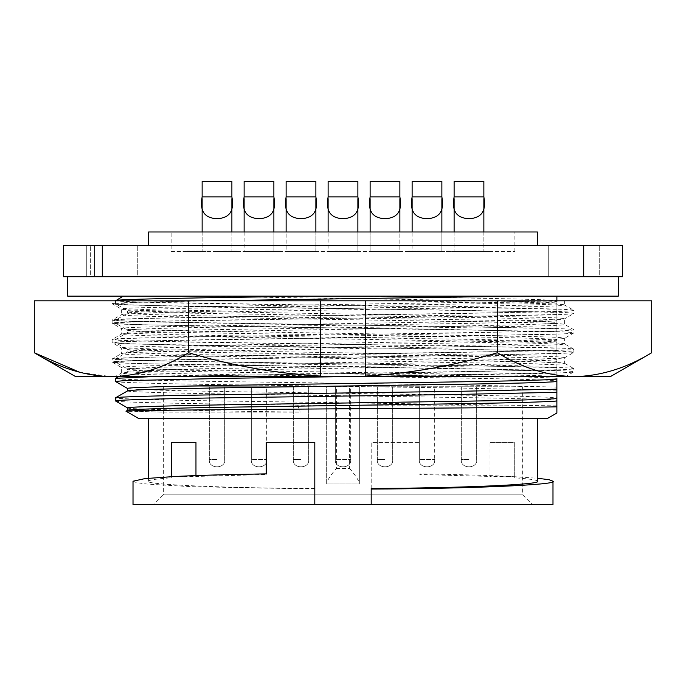 <?xml version="1.0" encoding="UTF-8"?>
<svg xmlns="http://www.w3.org/2000/svg" width="686" height="686" viewBox="0 0 686 686"><rect width="100%" height="100%" fill="white"/><g stroke="black" fill="none" stroke-linecap="round" stroke-linejoin="round"><path stroke-width="0.51" stroke-dasharray="3.43 2.57" d="M537.43 245.588L148.57 245.588L537.43 245.588M86.745 276.698L86.745 245.588L137.294 245.588L86.745 245.588L137.294 245.588L86.745 245.588L86.745 276.698L137.294 276.698L137.294 245.588L137.294 276.698L86.745 276.698M548.706 276.698L548.706 245.588L599.255 245.588L548.706 245.588L599.255 245.588L548.706 245.588L548.706 276.698L599.255 276.698L599.255 245.588L599.255 276.698L548.706 276.698M171.123 251.419L514.877 251.419L171.123 251.419L171.123 231.979L514.877 231.979L171.123 231.979M514.877 251.419L514.877 231.979M618.318 276.698L63.412 276.698L618.318 276.698M286.131 231.979L286.131 196.873L286.131 251.419L301 251.419L286.131 251.419L301 251.419L286.131 251.419L301 251.419L286.131 251.419L301 251.419L286.131 251.419L301 251.419L286.131 251.419L301 251.419L286.131 251.419L286.131 196.873L315.877 196.873C318.501 210.902 313.545 218.165 301 218.671C288.48 218.191 283.524 210.928 286.131 196.873L286.131 181.43L315.877 181.43L315.877 196.873C318.501 210.902 313.545 218.165 301 218.671C288.48 218.191 283.524 210.928 286.131 196.873L286.131 181.43L315.877 181.43L315.877 196.873C318.501 210.902 313.545 218.165 301 218.671C288.48 218.191 283.524 210.928 286.131 196.873L286.131 181.43L315.877 181.43L315.877 196.873C318.501 210.902 313.545 218.165 301 218.671C288.48 218.191 283.524 210.928 286.131 196.873L286.131 181.43L315.877 181.43L315.877 196.873C318.501 210.902 313.545 218.165 301 218.671C288.48 218.191 283.524 210.928 286.131 196.873L286.131 181.43L315.877 181.43L315.877 251.419L301 251.419L315.877 251.419L301 251.419L315.877 251.419L301 251.419L315.877 251.419L301 251.419L315.877 251.419L301 251.419L315.877 251.419L301 251.419L315.877 251.419L315.877 196.873L315.877 231.979M370.123 231.979L370.123 251.419L385 251.419L370.123 251.419L385 251.419L370.123 251.419L385 251.419L370.123 251.419L385 251.419L370.123 251.419L385 251.419L370.123 251.419L385 251.419L370.123 251.419L370.123 196.873L399.869 196.873C402.493 210.902 397.537 218.165 385 218.671C372.472 218.191 367.516 210.928 370.123 196.873L370.123 181.43L399.869 181.43L399.869 196.873C402.493 210.902 397.537 218.165 385 218.671C372.472 218.191 367.516 210.928 370.123 196.873L370.123 181.43L399.869 181.43L399.869 196.873C402.493 210.902 397.537 218.165 385 218.671C372.472 218.191 367.516 210.928 370.123 196.873L370.123 181.43L399.869 181.43L399.869 196.873C402.493 210.902 397.537 218.165 385 218.671C372.472 218.191 367.516 210.928 370.123 196.873L370.123 181.43L399.869 181.43L399.869 196.873C402.493 210.902 397.537 218.165 385 218.671C372.472 218.191 367.516 210.928 370.123 196.873L370.123 181.43L399.869 181.43L399.869 251.419L385 251.419L399.869 251.419L385 251.419L399.869 251.419L385 251.419L399.869 251.419L385 251.419L399.869 251.419L385 251.419L399.869 251.419L385 251.419L399.869 251.419L399.869 231.979M483.862 196.873C486.485 210.902 481.529 218.165 468.992 218.671C456.464 218.191 451.508 210.928 454.115 196.873L454.115 181.43L483.862 181.43L483.862 198.691L483.862 196.873L454.115 196.873L454.115 198.708L454.115 196.873M468.992 251.419L454.115 251.419L468.992 251.419M357.878 198.691L357.878 196.873L328.122 196.873L357.878 196.873C360.493 210.902 355.537 218.165 343 218.671C330.481 218.191 325.516 210.928 328.122 196.873L328.122 181.43L357.878 181.43L357.878 196.873C360.493 210.902 355.537 218.165 343 218.671C330.481 218.191 325.516 210.928 328.122 196.873L328.122 181.43L357.878 181.43L357.878 196.873C360.493 210.902 355.537 218.165 343 218.671C330.481 218.191 325.516 210.928 328.122 196.873L328.122 181.43L357.878 181.43L357.878 196.873C360.493 210.902 355.537 218.165 343 218.671C330.481 218.191 325.516 210.928 328.122 196.873L328.122 181.43L357.878 181.43L357.878 251.419L343 251.419L357.878 251.419L343 251.419L357.878 251.419L343 251.419L357.878 251.419L343 251.419L357.878 251.419L343 251.419L357.878 251.419L357.878 231.979M441.87 198.691L441.87 196.873L412.123 196.873L441.87 196.873C444.494 210.902 439.529 218.165 426.992 218.671C414.473 218.191 409.516 210.928 412.123 196.873L412.123 181.43L441.87 181.43L441.87 196.873C444.494 210.902 439.529 218.165 426.992 218.671C414.473 218.191 409.516 210.928 412.123 196.873L412.123 181.43L441.87 181.43L441.87 196.873C444.494 210.902 439.529 218.165 426.992 218.671C414.473 218.191 409.516 210.928 412.123 196.873L412.123 181.43L441.87 181.43L441.87 196.873C444.494 210.902 439.529 218.165 426.992 218.671C414.473 218.191 409.516 210.928 412.123 196.873L412.123 181.43L441.87 181.43L441.87 251.419L426.992 251.419L441.87 251.419L426.992 251.419L441.87 251.419L426.992 251.419L441.87 251.419L426.992 251.419L441.87 251.419L426.992 251.419L441.87 251.419L441.87 196.873L441.87 231.979M273.877 196.873L244.13 196.873L273.877 196.873C276.501 210.902 271.545 218.165 259.008 218.671C246.48 218.191 241.523 210.928 244.13 196.873L244.13 181.43L273.877 181.43L273.877 196.873C276.501 210.902 271.545 218.165 259.008 218.671C246.48 218.191 241.523 210.928 244.13 196.873L244.13 181.43L273.877 181.43L273.877 196.873C276.501 210.902 271.545 218.165 259.008 218.671C246.48 218.191 241.523 210.928 244.13 196.873L244.13 181.43L273.877 181.43L273.877 196.873C276.501 210.902 271.545 218.165 259.008 218.671C246.48 218.191 241.523 210.928 244.13 196.873L244.13 181.43L273.877 181.43L273.877 251.419L259.008 251.419L273.877 251.419L259.008 251.419L273.877 251.419L259.008 251.419L273.877 251.419L259.008 251.419L273.877 251.419L259.008 251.419L273.877 251.419L273.877 198.691M343 181.43L357.878 181.43L343 181.43M426.992 181.43L441.87 181.43L426.992 181.43M217.008 251.419L231.885 251.419L217.008 251.419M217.008 181.43L231.885 181.43L231.885 196.873C234.509 210.902 229.544 218.165 217.008 218.671C204.488 218.191 199.523 210.928 202.138 196.873L202.138 181.43L231.885 181.43L217.008 181.43M468.992 181.43L454.115 181.43L468.992 181.43M385 181.43L370.123 181.43L385 181.43M301 181.43L315.877 181.43L301 181.43M259.008 181.43L244.13 181.43L259.008 181.43M208.321 300.811L139.721 302.303L115.514 303.735L127.57 310.689C125.444 309.763 171.423 308.383 235.289 307.448L450.711 304.207C506.44 303.392 550.283 302.217 556.878 301.317L556.878 300.811M115.514 300.811L115.514 303.735C113.276 304.661 161.819 306.042 229.261 306.968L456.739 310.209L556.878 312.396L556.878 320.062C550.283 319.161 506.44 317.987 450.711 317.172L235.289 313.931C171.423 313.005 125.444 311.615 127.57 310.689L127.57 313.125C125.444 314.051 171.423 315.431 235.289 316.366L450.711 319.599C506.44 320.422 550.283 321.597 556.878 322.497L556.878 328.748L456.739 326.562L229.261 323.32C161.819 322.394 113.276 321.014 115.514 320.079L127.57 313.125C125.444 312.19 171.423 310.809 235.289 309.883L450.711 306.642C506.44 305.819 550.283 304.653 556.878 303.752L556.878 301.317M317.386 296.146L556.878 296.146L190.905 296.146L450.711 300.159C506.44 300.974 550.283 302.149 556.878 303.049L556.878 309.309L456.739 307.122L229.261 303.881C161.819 302.946 113.276 301.566 115.514 300.64M556.878 309.309L556.878 312.396M556.878 320.062L556.878 322.497M556.878 314.505L456.739 316.692L229.261 319.933C161.819 320.859 113.276 322.249 115.514 323.175L127.57 330.137C125.444 329.203 171.423 327.822 235.289 326.896L450.711 323.655C506.44 322.832 550.283 321.665 556.878 320.765L556.878 303.752M556.878 311.41L456.739 313.596L229.261 316.838C161.819 317.772 113.276 319.153 115.514 320.079L115.514 323.175C113.276 324.101 161.819 325.49 229.261 326.416L456.739 329.657L556.878 331.844L556.878 339.51C550.283 338.61 506.44 337.435 450.711 336.612L235.289 333.379C171.423 332.444 125.444 331.064 127.57 330.137L127.57 332.564C125.444 333.49 171.423 334.879 235.289 335.806L450.711 339.047C506.44 339.862 550.283 341.036 556.878 341.937L556.878 348.196L456.739 346.001L229.261 342.768C161.819 341.834 113.276 340.453 115.514 339.527L127.57 332.564C125.444 331.638 171.423 330.249 235.289 329.323L450.711 326.082C506.44 325.267 550.283 324.092 556.878 323.192L556.878 320.765M556.878 328.748L556.878 331.844M556.878 339.51L556.878 341.937M556.878 333.945L456.739 336.14L229.261 339.373C161.819 340.307 113.276 341.688 115.514 342.614L127.57 349.577C125.444 348.651 171.423 347.262 235.289 346.336L450.711 343.094C506.44 342.28 550.283 341.105 556.878 340.205L556.878 323.192M556.878 330.858L456.739 333.044L229.261 336.286C161.819 337.212 113.276 338.592 115.514 339.527L115.514 342.614C113.276 343.549 161.819 344.929 229.261 345.855L456.739 349.097L556.878 351.283L556.878 358.95C550.283 358.049 506.44 356.874 450.711 356.06L235.289 352.818C171.423 351.892 125.444 350.503 127.57 349.577L127.57 352.004C125.444 352.938 171.423 354.319 235.289 355.245L450.711 358.486C506.44 359.31 550.283 360.484 556.878 361.385L556.878 367.636L456.739 365.449L229.261 362.208C161.819 361.282 113.276 359.893 115.514 358.967L127.57 352.004C125.444 351.078 171.423 349.697 235.289 348.771L450.711 345.53C506.44 344.706 550.283 343.532 556.878 342.631L556.878 340.205M556.878 348.196L556.878 351.283M556.878 358.95L556.878 361.385M556.878 353.393L456.739 355.58L229.261 358.821C161.819 359.747 113.276 361.128 115.514 362.062L127.57 369.017C125.444 368.09 171.423 366.71 235.289 365.784L450.711 362.542C506.44 361.719 550.283 360.544 556.878 359.644L556.878 342.631M556.878 350.297L456.739 352.484L229.261 355.725C161.819 356.651 113.276 358.041 115.514 358.967L115.514 362.062C113.276 362.988 161.819 364.369 229.261 365.304L456.739 368.545L556.878 370.732L556.878 376.64L556.878 359.644M556.878 367.636L556.878 370.732M556.878 362.079C550.283 362.98 506.44 364.155 450.711 364.969L235.289 368.211C171.423 369.137 125.444 370.526 127.57 371.452C125.444 372.378 171.423 373.759 235.289 374.693L450.711 377.935C506.44 378.749 550.283 379.924 556.878 380.824L556.878 387.075L456.739 384.889L229.261 381.648C161.819 380.721 113.276 379.341 115.514 378.406M118.532 376.64L127.57 371.452L127.57 369.017C125.444 369.951 171.423 371.332 235.289 372.258L450.711 375.499C506.44 376.322 550.283 377.497 556.878 378.398L556.878 380.824M115.514 381.502C113.276 382.428 161.819 383.817 229.261 384.743L456.739 387.984L556.878 390.171L556.878 395.548M556.878 387.075L556.878 390.171M127.57 390.891C125.444 391.826 171.423 393.207 235.289 394.133L450.711 397.374C506.44 398.189 550.283 399.363 556.878 400.264L556.878 413.023M556.878 400.264L556.878 397.837C550.283 396.937 506.44 395.762 450.711 394.947L235.289 391.706C171.423 390.771 125.444 389.391 127.57 388.465L127.57 388.499M115.514 400.95C113.019 402.288 196.247 403.891 297.767 405.16L506.242 405.16L229.261 401.096C161.819 400.17 113.276 398.78 115.514 397.854M127.63 410.271L127.57 410.339C127.45 410.871 138.984 411.463 162.188 412.123L300.168 412.123C204.025 410.845 125.212 409.25 127.57 407.904L127.57 407.938M148.57 418.632L537.43 418.632L148.57 418.632M195.964 475.595L195.964 476.444L266.202 474.515L266.202 442.35L314.805 442.35L314.805 488.449C227.246 488.192 142.465 484.513 148.57 481.22L148.57 478.245M148.57 481.22C148.708 480.003 156.417 478.854 171.706 477.773L171.706 442.35L195.964 442.35M552.985 504.57L371.195 504.57L371.195 442.35L419.798 442.35L371.195 442.35L371.195 488.449M537.43 481.22C537.292 480.003 529.583 478.854 514.294 477.773L514.294 442.35L490.036 442.35L490.036 476.444L419.798 474.515L419.798 473.889C456.876 474.446 487.42 475.321 511.447 476.513L537.43 478.245M419.798 473.889L419.798 474.515M163.345 386.75L522.655 386.75L359.335 386.75L359.335 483.964L326.665 483.964L326.665 386.75L163.345 386.75L163.345 494.846L522.655 494.846L532.379 504.57L153.621 504.57L532.379 504.57M522.655 386.75L522.655 494.846L163.345 494.846L153.621 504.57M259.008 386.75L251.325 386.75L259.008 386.75M426.992 386.75L434.675 386.75L426.992 386.75M343 386.75L350.683 386.75L343 386.75M217.008 386.75L224.691 386.75L217.008 386.75M468.992 386.75L461.309 386.75L468.992 386.75M385 386.75L377.317 386.75L385 386.75M301 386.75L308.683 386.75L301 386.75M94.514 245.588L63.412 245.588L94.514 245.588L94.514 276.698L94.514 245.588M583.709 276.698L622.588 276.698L622.588 245.588L63.412 245.588L63.412 276.698L63.412 245.588L63.412 276.698L583.709 276.698L583.709 245.588M148.57 231.979L537.43 231.979M94.514 276.698L90.629 276.698L90.629 245.588L90.629 276.698L94.514 276.698M618.318 296.146L67.682 296.146M343 251.419L328.122 251.419L343 251.419M426.992 251.419L412.123 251.419L426.992 251.419M259.008 251.419L244.13 251.419L259.008 251.419M199 251.419L187.004 251.419L202.936 251.419L187.209 251.033L199 251.033M196.196 251.033L210.611 251.033L196.196 251.419M227.006 251.419L237.339 251.419L221.415 251.419L237.142 251.033L227.006 251.033M269.264 251.419L280.96 251.419L269.264 251.419M277.17 251.419L265.173 251.419L281.106 251.419L265.379 251.033L277.17 251.033M339.784 251.419L350.932 251.419L336.817 251.419L343.832 251.033L339.784 251.033M347.005 251.419L335.205 251.419L350.932 251.033L335.205 251.033L350.932 251.033L335.205 251.033L347.005 251.419M485.096 251.419L473.297 251.419L489.024 251.419L473.297 251.033L485.096 251.033M480.226 251.419L468.838 251.419L484.573 251.419L470.862 251.419L468.838 251.033L480.226 251.033M455.178 251.419L446.372 251.419M447.512 251.419L463.033 251.033L447.512 251.419M412.166 251.419L423.322 251.419L409.208 251.419L416.222 251.033L412.166 251.033M420.501 251.419L408.504 251.419L424.437 251.419L408.702 251.033L420.501 251.033M276.801 251.419L265.431 251.033L281.157 251.033L276.801 251.419M203.493 251.419L187.004 251.419M339.038 251.419L350.735 251.419L339.038 251.419M190.905 296.146L123.248 296.146M188.821 251.419L203.493 251.033M207.721 251.033L196.496 251.033M191.643 251.419L188.821 251.033M187.004 251.033L191.445 251.033M237.339 251.419L221.415 251.033L237.339 251.033M232.014 251.033L235.53 251.033M232.168 251.033L228.875 251.033L232.014 251.419M271.279 251.419L280.96 251.033L271.279 251.033M344.681 251.419L349.114 251.033L344.681 251.033M448.181 251.419L455.178 251.033M451.002 251.419L448.181 251.033M446.372 251.033L450.805 251.033M416.222 251.419L423.322 251.033L416.222 251.419M417.071 251.419L421.504 251.033L417.071 251.033M417.32 251.419L408.504 251.419M420.432 251.419L417.32 251.033M424.437 251.419L420.432 251.033M420.201 251.419L424.437 251.033M422.619 251.419L420.201 251.033M417.963 251.419L422.619 251.033M416.162 251.419L417.98 251.033M410.322 251.419L416.376 251.033M413.144 251.419L410.322 251.033M408.504 251.033L412.938 251.033M273.56 251.419L265.173 251.419M281.106 251.419L273.56 251.033M275.883 251.419L281.106 251.033M270.824 251.419L275.883 251.033M272.874 251.419L270.824 251.033M266.991 251.419L272.496 251.033M269.409 251.419L266.991 251.033M265.173 251.033L269.212 251.033M341.053 251.419L350.735 251.033L341.053 251.033M345.23 296.146C450.968 297.673 544.718 299.027 556.878 300.622L556.878 303.049M556.878 296.146L556.878 300.622M399.869 181.43L370.123 181.43L399.869 181.43M315.877 181.43L286.131 181.43L315.877 181.43M357.878 181.43L328.122 181.43M441.87 181.43L412.123 181.43M273.877 181.43L244.13 181.43M202.138 196.873L202.138 198.708L202.138 196.873L231.885 196.873L231.885 198.691L231.885 196.873M342.863 251.033L336.817 251.033M409.208 251.419L415.253 251.033L409.208 251.033M272.634 251.033L279.288 251.033M151.606 376.64L456.739 371.932L556.878 369.745M556.878 372.832L343.437 376.64M556.878 405.863L506.242 405.16M297.767 405.16L300.168 412.123M162.188 412.123L126.027 411.231M547.154 418.632L138.846 418.632M196.496 251.419L207.721 251.419M339.87 251.033L342.863 251.419M336.817 251.419L339.87 251.419M275.926 251.033L272.634 251.419M279.288 251.419L275.926 251.419M235.53 251.419L232.168 251.419M371.195 504.57L314.805 504.57L314.805 488.449M133.015 504.57L314.805 504.57M266.202 474.515L266.202 473.889M171.706 476.667L195.964 476.444M171.706 477.773L171.706 476.839M133.015 481.22L136.737 482.704L148.082 484.153L191.3 486.674L314.805 489.032M514.294 477.773L514.294 476.839L511.447 476.513L490.036 476.444M490.036 442.35L514.294 442.35L514.294 476.839M326.665 386.75L336.389 386.75L336.389 468.409C331.227 474.463 327.985 479.274 326.665 482.824L326.665 386.75M336.389 468.409L349.611 468.409L349.611 386.75L359.335 386.75L359.335 483.964L326.665 483.964L326.665 482.824M349.611 386.75L336.389 386.75M349.611 468.409C354.773 474.463 358.015 479.274 359.335 482.824M564.647 300.811L151.049 307.439C131.789 307.92 121.894 308.46 121.353 309.06C121.894 309.652 131.789 310.192 151.049 310.681L534.951 317.155C554.211 317.644 564.106 318.184 564.647 318.776L564.578 324.367L573.89 329.777C573.316 329.186 563.009 328.645 542.952 328.157L143.048 321.674C122.991 321.194 112.684 320.654 112.11 320.053L121.353 314.728C121.894 314.128 131.789 313.588 151.049 313.108L534.951 306.625C554.211 306.145 564.106 305.604 564.647 305.004L573.89 310.338C573.316 309.738 563.009 309.197 542.952 308.717L143.048 302.234L112.53 300.811L564.647 300.811L564.647 305.004C565.547 303.529 493.337 302.363 392.366 300.811M253.031 376.64C171.757 375.268 121.808 374.376 121.353 373.055L121.422 367.464L112.178 362.131L112.11 358.941C112.684 358.349 122.991 357.809 143.048 357.32L542.952 350.846C563.009 350.357 573.316 349.817 573.89 349.225L573.822 352.415L564.578 357.749L564.647 363.331C564.106 362.74 554.211 362.199 534.951 361.711L151.049 355.228C131.789 354.748 121.894 354.208 121.353 353.607L121.422 348.025L112.178 342.691L112.11 339.501C112.684 338.901 122.991 338.361 143.048 337.881L542.952 331.398C563.009 330.918 573.316 330.378 573.89 329.777L573.822 332.967L564.647 338.224C564.106 338.815 554.211 339.356 534.951 339.844L151.049 346.327C131.789 346.807 121.894 347.348 121.353 347.939C121.894 348.539 131.789 349.08 151.049 349.56L534.951 356.043C554.211 356.531 564.106 357.072 564.647 357.663C564.106 358.264 554.211 358.804 534.951 359.284L151.049 365.767C131.789 366.247 121.894 366.787 121.353 367.387C121.894 367.988 131.789 368.519 151.049 369.008L534.951 375.491L562.297 376.64L148.519 376.64L343 376.64L542.952 373.398C563.009 372.91 573.316 372.369 573.89 371.778C573.316 371.177 563.009 370.637 542.952 370.157L143.048 363.674C122.991 363.194 112.684 362.654 112.11 362.054C112.684 361.453 122.991 360.913 143.048 360.433L542.952 353.95C563.009 353.47 573.316 352.93 573.89 352.33C573.316 351.738 563.009 351.198 542.952 350.709L143.048 344.235C122.991 343.746 112.684 343.206 112.11 342.614C112.684 342.014 122.991 341.474 143.048 340.993L542.952 334.511C563.009 334.031 573.316 333.49 573.89 332.89C573.316 332.29 563.009 331.75 542.952 331.269L143.048 324.787C122.991 324.307 112.684 323.766 112.11 323.166C112.684 322.574 122.991 322.034 143.048 321.545L542.952 315.063C563.009 314.582 573.316 314.042 573.89 313.451L564.647 318.776C564.106 319.376 554.211 319.916 534.951 320.396L151.049 326.879C131.789 327.359 121.894 327.899 121.353 328.5C121.894 329.1 131.789 329.64 151.049 330.12L534.951 336.603C554.211 337.083 564.106 337.623 564.647 338.224L564.647 343.892C564.106 343.292 554.211 342.751 534.951 342.271L151.049 335.788C131.789 335.308 121.894 334.768 121.353 334.168C121.894 333.567 131.789 333.027 151.049 332.547L534.951 326.064C554.211 325.584 564.106 325.044 564.647 324.444C564.106 323.852 554.211 323.312 534.951 322.823L151.049 316.349C131.789 315.86 121.894 315.32 121.353 314.728L121.422 309.137L112.178 303.804L112.53 300.811M80.185 372.464L111.475 376.64C137.766 375.997 163.491 368.039 188.65 352.758C238.968 368.039 290.418 375.997 343 376.64L565.538 376.64L573.822 371.855L573.89 368.665C573.316 368.065 563.009 367.525 542.952 367.044L143.048 360.562C122.991 360.081 112.684 359.541 112.11 358.941L121.353 353.607C121.894 353.016 131.789 352.475 151.049 351.995L534.951 345.512C554.211 345.024 564.106 344.483 564.647 343.892L573.89 349.225C573.316 348.625 563.009 348.085 542.952 347.605L143.048 341.122C122.991 340.633 112.684 340.093 112.11 339.501L121.422 334.082L121.422 328.585L112.178 323.243L112.11 320.053C112.684 319.462 122.991 318.921 143.048 318.441L542.952 311.959C563.009 311.47 573.316 310.93 573.89 310.338L573.89 313.451C573.316 312.85 563.009 312.31 542.952 311.83L143.048 305.347C122.991 304.858 112.684 304.318 112.11 303.726C114.159 302.723 146.169 301.754 208.141 300.811L112.11 300.811M564.647 363.331L573.89 368.665C573.316 369.265 563.009 369.805 542.952 370.286L148.519 376.64L115.076 376.64L121.353 373.055C121.894 372.455 131.789 371.915 151.049 371.435L534.951 364.952C554.211 364.472 564.106 363.932 564.647 363.331M540.431 300.811L208.141 300.811M651.7 300.811L34.3 300.811M188.65 352.758L188.65 300.811M497.35 352.758C522.509 368.039 548.234 375.997 574.525 376.64L343 376.64C395.582 375.997 447.032 368.039 497.35 352.758L497.35 300.811M610.343 376.64L574.525 376.64C600.816 375.997 626.541 368.039 651.7 352.758M320.636 376.1L320.636 300.811M365.364 300.811L365.364 376.1M343 376.64L75.657 376.64M251.325 386.75L251.325 459.56L251.325 386.75L251.325 459.56L251.325 386.75L251.325 459.56L266.683 459.56L251.325 459.56C250.176 469.25 267.84 469.25 266.683 459.56L266.683 386.75M419.317 386.75L419.317 459.56L419.317 386.75L419.317 459.56L419.317 386.75L419.317 459.56L434.675 459.56L419.317 459.56C418.16 469.25 435.824 469.25 434.675 459.56L434.675 386.75M335.317 386.75L335.317 459.56L335.317 386.75L335.317 459.56L335.317 386.75L335.317 459.56L350.683 459.56L335.317 459.56C334.168 469.25 351.832 469.25 350.683 459.56L350.683 386.75M217.008 459.56L209.333 459.56C208.175 469.25 225.84 469.25 224.691 459.56L224.691 386.75L224.691 459.56C225.84 469.25 208.175 469.25 209.333 459.56L217.008 459.56M468.992 459.56L461.309 459.56C460.16 469.25 477.825 469.25 476.667 459.56L476.667 386.75L476.667 459.56C477.825 469.25 460.16 469.25 461.309 459.56L468.992 459.56M385 459.56L377.317 459.56C376.168 469.25 393.833 469.25 392.675 459.56L392.675 386.75L392.675 459.56C393.833 469.25 376.168 469.25 377.317 459.56C376.168 469.25 393.833 469.25 392.675 459.56C393.833 469.25 376.168 469.25 377.317 459.56C376.168 469.25 393.833 469.25 392.675 459.56C393.833 469.25 376.168 469.25 377.317 459.56L385 459.56M301 459.56L293.325 459.56C292.167 469.25 309.832 469.25 308.683 459.56L308.683 386.75L308.683 459.56C309.832 469.25 292.167 469.25 293.325 459.56C292.167 469.25 309.832 469.25 308.683 459.56C309.832 469.25 292.167 469.25 293.325 459.56C292.167 469.25 309.832 469.25 308.683 459.56C309.832 469.25 292.167 469.25 293.325 459.56L301 459.56M102.291 245.588L102.291 276.698M483.862 231.979L483.862 251.419L483.862 231.979M399.869 196.873L399.869 198.691M357.878 196.873L357.878 251.419M441.87 196.873L441.87 251.419M231.885 231.979L231.885 251.419L231.885 231.979M315.877 196.873L315.877 198.691M273.877 231.979L273.877 251.419M454.115 231.979L454.115 251.419L454.115 231.979M370.123 196.873L370.123 198.708M328.122 198.708L328.122 231.979M412.123 198.708L412.123 231.979M328.122 196.873L328.122 251.419M244.13 196.873L244.13 198.708M412.123 196.873L412.123 251.419M202.138 231.979L202.138 251.419L202.138 231.979M286.131 196.873L286.131 198.708M244.13 231.979L244.13 251.419M209.333 386.75L209.333 459.56L209.333 386.75M461.309 386.75L461.309 459.56L461.309 386.75M377.317 386.75L377.317 459.56L377.317 386.75M293.325 386.75L293.325 459.56L293.325 386.75M251.325 459.56C250.176 469.25 267.84 469.25 266.683 459.56C267.84 469.25 250.176 469.25 251.325 459.56C250.176 469.25 267.84 469.25 266.683 459.56C267.84 469.25 250.176 469.25 251.325 459.56M335.317 459.56C334.168 469.25 351.832 469.25 350.683 459.56C351.832 469.25 334.168 469.25 335.317 459.56C334.168 469.25 351.832 469.25 350.683 459.56C351.832 469.25 334.168 469.25 335.317 459.56M419.317 459.56C418.16 469.25 435.824 469.25 434.675 459.56C435.824 469.25 418.16 469.25 419.317 459.56C418.16 469.25 435.824 469.25 434.675 459.56C435.824 469.25 418.16 469.25 419.317 459.56"/><path stroke-width="1.03" d="M537.43 245.588L537.43 231.979L148.57 231.979L148.57 245.588M67.682 276.698L67.682 296.146L618.318 296.146L618.318 276.698M399.869 196.873C402.493 210.902 397.537 218.165 385 218.671C372.472 218.191 367.516 210.928 370.123 196.873L370.123 181.43L399.869 181.43L399.869 196.873L370.123 196.873M357.878 196.873C360.493 210.902 355.537 218.165 343 218.671C330.481 218.191 325.516 210.928 328.122 196.873L328.122 181.43L357.878 181.43L357.878 196.873L328.122 196.873M441.87 196.873C444.494 210.902 439.529 218.165 426.992 218.671C414.473 218.191 409.516 210.928 412.123 196.873L412.123 181.43L441.87 181.43L441.87 196.873L412.123 196.873M231.885 196.873C234.509 210.902 229.544 218.165 217.008 218.671C204.488 218.191 199.523 210.928 202.138 196.873L202.138 181.43L231.885 181.43L231.885 196.873L202.138 196.873M483.862 196.873C486.485 210.902 481.529 218.165 468.992 218.671C456.464 218.191 451.508 210.928 454.115 196.873L454.115 181.43L483.862 181.43L483.862 196.873L454.115 196.873M315.877 196.873C318.501 210.902 313.545 218.165 301 218.671C288.48 218.191 283.524 210.928 286.131 196.873L286.131 181.43L315.877 181.43L315.877 196.873L286.131 196.873M273.877 196.873C276.501 210.902 271.545 218.165 259.008 218.671C246.48 218.191 241.523 210.928 244.13 196.873L244.13 181.43L273.877 181.43L273.877 196.873L244.13 196.873M115.514 300.811L123.248 296.146M127.63 410.271L126.027 411.197L138.846 418.632L547.154 418.632L556.878 413.023L556.878 378.398M126.027 411.231C122.794 410.502 207.121 409.722 311.71 409.028C415.802 408.239 525.313 407.621 556.878 406.832M343.437 376.64L229.261 378.26L123 380.739L115.514 381.502L127.63 388.525M115.514 381.502L115.565 378.346L151.606 376.64M556.878 381.519C550.283 382.419 506.44 383.594 450.711 384.409L235.289 387.65C171.423 388.585 125.444 389.965 127.57 390.891L127.57 388.465C125.444 387.539 171.423 386.149 235.289 385.223L450.711 381.982C506.44 381.167 550.283 379.993 556.878 379.092M556.878 392.281L456.739 394.467L229.261 397.709C161.819 398.635 113.276 400.015 115.514 400.95L127.63 407.973M115.514 400.95L115.565 397.794L127.57 390.891M127.57 410.305L127.57 407.904C125.444 406.978 171.423 405.598 235.289 404.663L450.711 401.421C506.44 400.607 550.283 399.432 556.878 398.532M537.43 478.245L549.109 479.72L552.985 481.22C559.767 484.805 466.531 488.809 371.195 489.032L371.195 488.449C458.754 488.192 543.535 484.513 537.43 481.22L537.43 418.632M148.57 478.245L148.57 418.632M171.706 476.667L171.706 442.35L195.964 442.35L195.964 475.595M314.805 504.57L133.015 504.57L133.015 481.22L144.995 478.596L174.553 476.513C198.58 475.321 229.124 474.446 266.202 473.889L266.202 442.35L314.805 442.35L314.805 504.57L371.195 504.57L371.195 489.032M552.985 481.22L552.985 504.57L371.195 504.57M102.291 276.698L63.412 276.698L63.412 245.588L622.588 245.588L622.588 276.698L102.291 276.698L102.291 245.588M190.905 296.146L317.386 296.146C206.357 297.57 113.199 299.173 115.514 300.64M556.878 301.317L556.878 296.146M556.878 395.548L556.878 397.837M519.551 296.146L208.321 300.811M115.514 397.854C113.276 396.928 161.819 395.539 229.261 394.613L456.739 391.372L556.878 389.185M556.878 400.967C550.283 401.867 506.44 403.034 450.711 403.857L235.289 407.098C171.423 408.024 125.444 409.405 127.57 410.339M320.636 300.811L320.636 376.1C275.729 373.467 231.739 365.689 188.65 352.758C163.491 368.039 137.766 375.997 111.475 376.64C85.184 375.997 59.459 368.039 34.3 352.758L34.3 300.811L651.7 300.811L651.7 352.758C626.541 368.039 600.816 375.997 574.525 376.64C548.234 375.997 522.509 368.039 497.35 352.758L497.35 300.811M188.65 352.758L188.65 300.811M497.35 352.758C454.261 365.689 410.271 373.467 365.364 376.1L365.364 376.64L75.657 376.64L34.3 352.758L80.185 372.464M651.7 352.758L610.343 376.64L365.364 376.64L365.364 300.811M320.636 376.64L320.636 376.1L320.636 376.64M583.709 245.588L583.709 276.698M483.862 198.691L483.862 231.979L483.862 198.691M399.869 198.691L399.869 231.979M357.878 198.691L357.878 231.979M441.87 198.691L441.87 231.979M231.885 198.691L231.885 231.979L231.885 198.691M315.877 198.691L315.877 231.979M273.877 198.691L273.877 231.979M454.115 198.708L454.115 231.979L454.115 198.708M370.123 198.708L370.123 231.979M328.122 198.708L328.122 231.979M412.123 198.708L412.123 231.979M202.138 198.708L202.138 231.979L202.138 198.708M286.131 198.708L286.131 231.979M244.13 198.708L244.13 231.979M118.532 376.64L115.565 378.346"/></g></svg>
